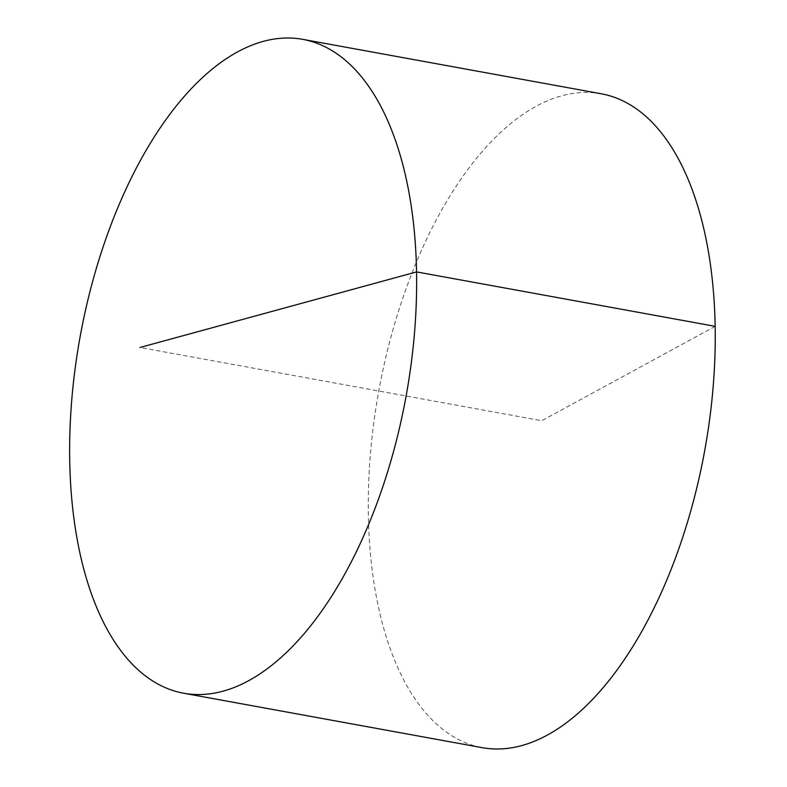 <?xml version="1.0" encoding="UTF-8"?>
<svg xmlns="http://www.w3.org/2000/svg" width="787" height="787" viewBox="0 0 787 787"><rect width="100%" height="100%" fill="white"/><g stroke="black" fill="none" stroke-linecap="round" stroke-linejoin="round"><path stroke-width="0.59" stroke-dasharray="3.94 2.95" d="M601.347 93.791A332.321 165.654 -79.7 0 0 378.773 391.011A332.321 165.654 -79.7 0 0 482.146 747.65M715.186 326.339L541.751 420.72L139.978 347.48"/><path stroke-width="1.18" d="M248.623 680.706A332.321 165.654 -79.7 0 0 414.464 333.354A332.321 165.654 -79.7 0 0 302.739 39.35A332.321 165.654 -79.7 0 0 237.644 51.863A332.321 165.654 -79.7 0 0 71.814 399.216A332.321 165.654 -79.7 0 0 183.538 693.209A332.321 165.654 -79.7 0 0 248.623 680.706M183.538 693.209L482.146 747.65A332.321 165.654 -79.7 0 0 547.24 735.137A332.321 165.654 -79.7 0 0 713.071 387.784A332.321 165.654 -79.7 0 0 601.347 93.791L302.739 39.35M139.978 347.48L416.579 271.909L715.186 326.339"/></g></svg>
